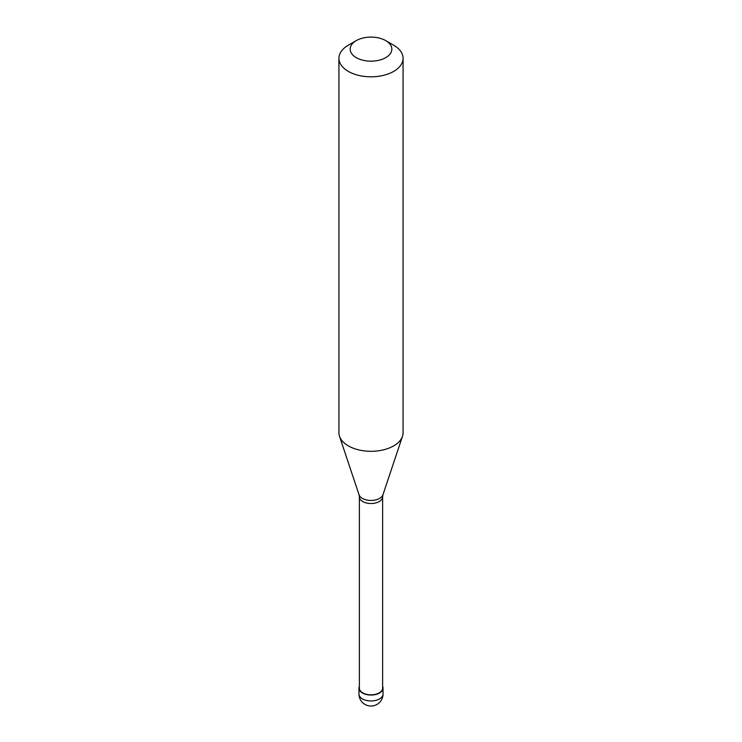 <?xml version="1.0" encoding="UTF-8"?>
<svg xmlns="http://www.w3.org/2000/svg" width="742" height="742" viewBox="0 0 742 742"><rect width="100%" height="100%" fill="white"/><g stroke="black" fill="none" stroke-linecap="round" stroke-linejoin="round"><path stroke-width="1.11" d="M359.369 686.331A12.03 6.947 0 0 0 358.97 688.112A12.03 6.947 0 0 0 366.4 694.521A12.03 6.947 0 0 0 379.505 693.019A12.03 6.947 180 0 0 383.03 688.112A12.03 6.947 180 0 0 382.631 686.331M359.369 496.815L359.369 688.112A11.631 6.715 0 0 0 366.548 694.308A11.631 6.715 0 0 0 379.218 692.861A11.631 6.715 180 0 0 382.631 688.112L382.631 496.815A11.631 6.715 180 0 1 379.218 501.555A11.631 6.715 0 0 1 366.548 503.011A11.631 6.715 0 0 1 359.369 496.815L359.045 494.756A12.169 7.03 0 0 0 367.429 500.145A12.169 7.03 0 0 0 379.607 498.392A12.169 7.03 180 0 0 382.955 494.756L402.489 436.287A32.073 18.513 180 0 1 393.677 445.877A32.073 18.513 0 0 1 361.604 450.487A32.073 18.513 0 0 1 339.511 436.287A32.073 18.513 0 0 1 338.927 432.781L338.927 58.303A32.073 18.513 0 0 0 358.729 75.406A32.073 18.513 0 0 0 393.677 71.399A32.073 18.513 180 0 0 403.073 58.303A32.073 18.513 180 0 0 393.677 45.206L385.738 40.624A20.85 12.039 180 0 1 385.738 57.644A20.85 12.039 0 0 1 356.262 57.644A20.85 12.039 0 0 1 356.262 40.624L356.262 40.624A20.85 12.039 180 0 1 385.738 40.624M348.323 45.206L356.262 40.624L348.323 45.206A32.073 18.513 0 0 0 338.927 58.303M403.073 58.303L403.073 432.781A32.073 18.513 180 0 1 402.489 436.287M383.03 694.002A12.03 12.03 0 0 1 377.01 704.418A12.03 12.03 0 0 1 358.97 694.002A12.03 6.947 0 0 0 366.4 700.42A12.03 6.947 0 0 0 379.505 698.908A12.03 6.947 180 0 0 383.03 694.002L383.03 688.112M358.97 694.002L358.97 688.112M359.045 494.756L339.511 436.287M382.631 496.815L382.955 494.756"/></g></svg>
